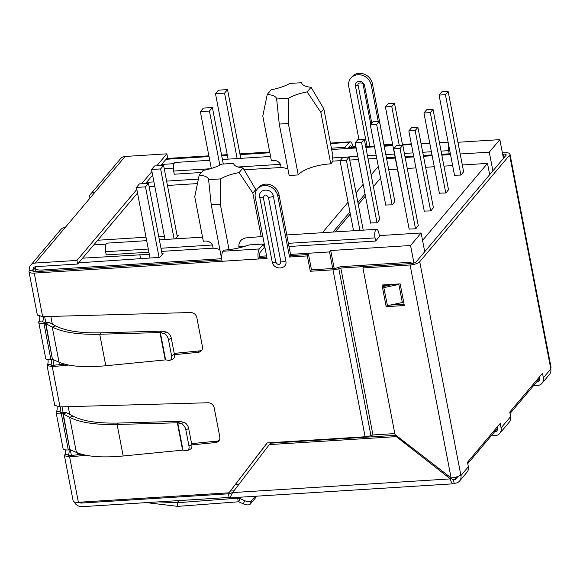 <?xml version="1.0" encoding="UTF-8"?>
<svg xmlns="http://www.w3.org/2000/svg" width="580" height="580" viewBox="0 0 580 580"><rect width="100%" height="100%" fill="white"/><g stroke="black" fill="none" stroke-linecap="round" stroke-linejoin="round"><path stroke-width="0.87" d="M89.103 199.172A7.765 6.829 40.1 0 1 90.516 194.322A7.765 6.829 40.1 0 1 95.062 192.111L65.293 227.396A7.765 6.829 -139.9 0 0 60.748 229.607L30.689 265.256A7.765 6.829 40.1 0 1 35.235 263.044L76.973 260.42L136.822 189.457M221.85 259.956L35.431 271.672A3.879 1.247 169.1 0 1 32.813 270.998A3.879 1.247 169.1 0 1 32.995 270.49L29.363 270.715A7.765 6.829 40.1 0 1 30.689 265.256M76.973 260.42L77.662 264.031L35.931 266.655A3.879 3.415 40.1 0 0 33.654 267.757A3.879 3.415 40.1 0 0 32.995 270.49L35.496 267.518M77.662 264.031L137.511 193.067M145.573 183.512L152.634 175.138M160.689 165.583L167.555 157.448L166.859 153.838L125.121 156.462A7.765 6.829 40.1 0 0 120.575 158.674L90.516 194.322M141.621 183.758L151.938 171.528M156.745 165.829L166.859 153.838M68.998 449.87A3.879 1.363 -93.6 0 1 68.44 454.56L64.815 454.792A3.879 1.363 86.4 0 0 65.322 449.848M60.697 406.87A3.879 1.363 -93.6 0 1 60.102 411.249A3.879 1.247 -10.9 0 0 59.921 411.757A3.879 1.247 -10.9 0 0 62.538 412.438L61.349 413.845A7.765 2.501 169.1 0 1 56.108 412.489A7.765 2.501 169.1 0 1 56.47 411.481A3.879 1.363 86.4 0 0 57.014 406.718M51.62 359.636A3.879 1.363 -93.6 0 1 51.069 364.327L47.437 364.559A3.879 1.363 86.4 0 0 47.944 359.614M43.326 316.637A3.879 1.363 -93.6 0 1 42.724 321.015A3.879 1.247 -10.9 0 0 42.543 321.523A3.879 1.247 -10.9 0 0 45.167 322.204L43.971 323.611A7.765 2.501 169.1 0 1 38.73 322.262A7.765 2.501 169.1 0 1 39.099 321.248A3.879 1.363 86.4 0 0 39.636 316.484M45.167 322.204L46.748 322.161L45.559 323.567L43.971 323.611L50.924 359.709L52.49 359.556L45.559 323.567L49.343 322.552L46.748 322.161M38.73 322.262L45.682 358.353A7.765 2.501 -10.9 0 0 50.924 359.709M52.823 359.491L59.029 362.21C69.267 366.488 84.861 367.676 105.799 365.762L165.235 359.919L159.964 332.558L99.731 334.239C78.539 334.754 62.712 332.369 52.258 327.076L45.936 323.712L52.49 359.556M62.538 412.438L64.126 412.387L62.937 413.801L61.349 413.845L68.302 449.942L69.861 449.783L62.937 413.801L66.715 412.786L64.126 412.387M56.108 412.489L63.06 448.587A7.765 2.501 -10.9 0 0 68.302 449.942M70.194 449.725L76.4 452.436C86.645 456.721 102.24 457.903 123.177 455.996L182.606 450.152L177.342 422.791L117.109 424.473C95.91 424.988 80.091 422.602 69.636 417.31L63.307 413.946L69.861 449.783M59.029 362.21L52.258 327.076L55.673 325.916L49.343 322.552M76.4 452.436L69.636 417.31L73.044 416.15L66.715 412.786M55.673 325.916C65.62 330.977 80.7 333.282 100.92 332.833L99.731 334.239L105.799 365.762M73.044 416.15C82.991 421.211 98.078 423.516 118.298 423.059L117.109 424.473L123.177 455.996M170.215 360.216L173.065 358.882A5.822 3.415 -115.2 0 0 174.406 354.373L171.31 338.27A5.822 3.415 -115.2 0 0 166.561 332.123L163.219 331.318L160.37 332.652L165.612 359.861L168.896 360.383A5.822 3.415 -115.2 0 0 170.215 360.216A5.822 3.415 -115.2 0 0 171.564 355.707L168.461 339.604A5.822 3.415 -115.2 0 0 163.712 333.457L159.964 332.558L161.153 331.144L100.92 332.833M165.612 359.861L165.235 359.919M187.594 450.45L190.436 449.116A5.822 3.415 -115.2 0 0 191.784 444.606L188.681 428.504A5.822 3.415 -115.2 0 0 183.94 422.356L180.597 421.551L177.748 422.885L182.99 450.095L186.274 450.616A5.822 3.415 -115.2 0 0 187.594 450.45A5.822 3.415 -115.2 0 0 188.942 445.94L185.839 429.838A5.822 3.415 -115.2 0 0 181.09 423.69L177.342 422.791L178.531 421.377L118.298 423.059M182.99 450.095L182.606 450.152M163.219 331.318L161.153 331.144M180.597 421.551L178.531 421.377M238.329 501.794L238.808 501.852L240.018 498.611L237.633 498.184L238.329 501.794L177.806 506.369L146.406 502.628M158.326 501.881L177.118 502.759L177.806 506.369M238.358 497.321L237.633 498.184L177.118 502.759L178.952 500.584M256.251 496.197L255.787 497.444A5.822 2.646 -159.5 0 1 255.57 497.814L250.255 504.107A5.822 2.646 -159.5 0 1 243.397 503.889L238.808 501.852M255.36 496.255L251.466 500.866A5.822 2.646 -159.5 0 1 244.608 500.649L240.018 498.611L241.258 497.14M457.352 476.637A3.879 3.415 40.1 0 1 456.627 478.514A3.879 3.415 40.1 0 1 454.358 479.616L453.451 479.674L454.147 483.285A7.765 2.719 -93.6 0 1 453.241 483.814A7.765 2.719 -93.6 0 1 450.37 478.891L396.321 436.624L269.294 444.613L232.624 492.579L229.854 497.858L229.136 497.43L82.15 506.666A7.765 6.829 40.1 0 1 74.16 501.867M229.136 497.43L228.44 493.819L81.454 503.063A3.879 3.415 40.1 0 1 78.793 502.251M494.457 431.984L494.537 431.977A3.879 3.415 40.1 0 0 496.813 430.867A3.879 3.415 40.1 0 0 497.473 428.141L497.241 426.945M536.725 381.865L536.804 381.865A3.879 3.415 -139.9 0 0 539.074 380.755A3.879 3.415 -139.9 0 0 539.741 378.022L539.509 376.833M230.746 493.674L228.44 493.819L229.607 493.979L232.587 492.34M452.516 479.733L453.451 479.674A3.879 1.363 -93.6 0 1 452.995 479.943A3.879 1.363 -93.6 0 1 451.653 477.891M395.98 435.312L270.49 443.2L269.294 444.613M396.321 436.624L396.858 435.986M232.624 492.579L450.37 478.891L451.189 477.927M37.359 315.099L42.637 316.658L190.53 312.526A5.822 5.126 40.1 0 1 196.83 317.601L202.413 346.586A5.822 5.126 40.1 0 1 201.419 350.683A5.822 5.126 40.1 0 1 198.2 352.328L174.457 354.663M51.214 365.11L51.069 364.327C50.54 365.088 51.337 365.393 53.454 365.255L52.265 366.661L47.067 365.509L47.437 364.559M51.069 364.327L50.873 364.776M47.06 365.509L54.73 405.333L60.008 406.892L207.908 402.759A5.822 5.126 40.1 0 1 214.201 407.834L219.784 436.82A5.822 5.126 40.1 0 1 218.79 440.916A5.822 5.126 40.1 0 1 215.571 442.562L191.835 444.889M68.592 455.343L68.44 454.56C67.918 455.322 68.716 455.626 70.832 455.488L69.644 456.895L64.438 455.742L64.815 454.792M68.44 454.56L68.251 455.003M64.438 455.742L73.138 500.917A7.765 2.501 -10.9 0 0 78.38 502.273L228.991 492.804L267.133 442.917L365.125 436.762A7.765 2.501 -10.9 0 0 370.954 435.609L338.807 268.678A7.765 2.501 169.1 0 1 332.978 269.83L310.293 271.259L311.489 269.845L308.531 254.504L290.747 255.62L289.558 257.034L277.813 196.04A12.035 10.585 -139.9 0 0 269.113 186.216A12.035 10.585 -139.9 0 0 257.361 188.986A12.035 10.585 -139.9 0 0 255.309 197.454L267.061 258.448L258.346 258.999A7.765 2.719 -93.6 0 1 259.34 248.958L223.046 251.234L223.989 250.118A31.059 9.998 -10.9 0 0 248.987 244.927L263.508 244.013L264.197 247.624L260.036 252.561A3.879 1.363 86.4 0 0 259.536 257.585L258.346 258.999L34.242 273.086A7.765 2.501 -10.9 0 1 29 271.73L37.352 315.107M29.363 270.715A7.765 2.501 -10.9 0 0 29 271.73M223.046 251.234A7.765 2.719 86.4 0 0 222.053 261.275M263.508 244.013L259.34 248.958M266.8 257.129L259.536 257.585M198.2 352.328L199.389 350.914A5.822 5.126 -139.9 0 0 201.942 349.914M199.389 350.914L174.218 353.387M64.684 364.153L53.454 365.255M68.665 365.052L52.265 366.661L60.008 406.892M215.571 442.562L216.768 441.148A5.822 5.126 -139.9 0 0 219.312 440.147M216.768 441.148L191.596 443.62M82.063 454.379L70.832 455.488M86.043 455.286L69.644 456.895L78.38 502.273M267.25 442.91L228.991 492.804M290.747 255.62L279.002 194.626A12.035 10.585 -139.9 0 0 270.302 184.803A12.035 10.585 -139.9 0 0 258.55 187.572L257.361 188.986M310.293 271.259L307.342 255.918L289.558 257.034M307.342 255.918L308.531 254.504M311.489 269.845L334.167 268.417L330.716 250.524L410.56 245.507L421.123 232.979L424.734 251.713M338.807 268.678L340.815 268.032L372.954 434.964L340.815 268.032L409.763 263.668L410.952 262.254L342.236 266.575A4.502 1.45 169.1 0 0 338.858 267.242L337.082 267.844A3.879 1.247 169.1 0 1 334.167 268.417M385.888 285.258L386.012 285.889M410.952 262.254L411.205 263.574M390.282 284.983L383.554 286.411L387.483 305.638L402.339 302.492L398.859 284.446L384.446 285.353L384.605 286.187M259.724 197.178C257.738 188.399 271.998 187.499 273.398 196.315L285.839 260.92C287.832 269.7 273.564 270.592 272.165 261.783L259.724 197.178A6.018 1.936 -10.9 0 0 263.363 197.679C264.429 194.307 266.126 194.198 268.446 197.36L280.887 261.971C279.821 265.343 278.132 265.452 275.805 262.29L263.363 197.679M394.813 433.579L372.954 434.964L370.954 435.609M166.678 158.485L208.873 155.832M221.56 155.034L227.222 154.679M239.91 153.881L269.722 152.004M331.405 148.175L345.056 147.32L345.317 148.654M330.52 143.55L349.225 142.375L345.056 147.32M347.804 148.494L349.921 145.986A3.879 1.363 -93.6 0 1 350.371 145.718A3.879 1.363 -93.6 0 1 351.676 147.61M349.225 142.375A7.765 2.719 -93.6 0 1 350.131 141.846A7.765 2.719 -93.6 0 1 352.995 146.769L352.321 147.574M352.995 146.769L355.91 146.588M358.947 139.483L348.769 86.638A12.035 10.585 40.1 0 1 350.82 78.169A12.035 10.585 40.1 0 1 357.867 74.74A12.035 10.585 40.1 0 1 371.272 85.224L378.218 121.293M350.82 78.169L352.009 76.763A12.035 10.585 40.1 0 1 359.056 73.334A12.035 10.585 40.1 0 1 372.462 83.81L383.989 145.072M384.207 144.811L392.616 144.282M371.773 123.119L364.559 85.644A4.85 4.27 -139.9 0 0 361.05 81.686A4.85 4.27 -139.9 0 0 356.308 82.802A4.85 4.27 -139.9 0 0 355.482 86.217L367.118 146.638M459.599 481.016L467.038 472.192A7.765 6.829 -139.9 0 0 468.364 466.733L467.495 462.216L500.236 423.4L501.098 427.909A7.765 6.829 40.1 0 1 499.779 433.376L509.305 422.08A7.765 6.829 -139.9 0 0 510.625 416.614L509.755 412.104L542.496 373.288L543.366 377.798A7.765 6.829 40.1 0 1 542.046 383.257L549.485 374.434A7.765 6.829 -139.9 0 0 550.804 368.974L509.624 155.121L419.739 261.703L460.919 475.557A7.765 6.829 -139.9 0 1 459.599 481.016A7.765 6.829 -139.9 0 1 455.053 483.227L454.147 483.285M542.046 383.257A7.765 6.829 40.1 0 1 537.5 385.475L533.47 385.729M499.779 433.376A7.765 6.829 40.1 0 1 495.233 435.587L491.202 435.841M502.657 154.222L503.556 154.171A3.879 1.247 169.1 0 1 506.18 154.846A3.879 1.247 169.1 0 1 505.999 155.353L416.107 261.928A3.879 1.247 169.1 0 1 411.292 263.574L364.11 266.539L362.921 267.945L410.096 264.98L451.11 477.927A7.765 2.501 169.1 0 0 460.745 474.65M419.739 261.703A7.765 2.501 169.1 0 1 410.096 264.98M404.318 305.529L386.171 306.668L382.002 285.012L400.149 283.874L404.318 305.529M362.921 267.945L395.002 434.55L451.11 477.927M550.637 368.075A7.765 2.501 -10.9 0 0 551 367.06L509.994 154.113A7.765 2.501 -10.9 0 0 504.752 152.757L502.403 152.903M509.624 155.121A7.765 2.501 -10.9 0 0 509.994 154.113M383.554 286.411L387.483 305.638M383.728 286.375L383.445 284.925M404.064 304.21L390.086 305.087M387.36 305.261L386.171 306.668M398.859 284.446L384.011 287.593M450.16 152.714L449.232 153.809L448.623 150.655A6.307 2.211 -93.6 0 1 448.587 144.543M357.795 156.361L332.485 157.956A6.307 2.211 -93.6 0 1 332.296 152.779L323.843 108.902L320.87 112.433L330.774 163.864L333.094 161.109L340.105 160.674M375.651 241.048L375.042 237.894A6.307 2.211 -93.6 0 1 375.847 229.731A6.307 2.211 -93.6 0 1 376.579 229.303A6.307 2.211 -93.6 0 1 378.914 233.305L379.523 236.466L375.651 241.048L288.992 246.5M262.82 236.451L245.768 237.909C241.149 238.975 238.837 241.824 238.829 246.456L239.098 247.856M287.919 169.026A25.237 8.12 -10.9 0 0 281.133 167.489L280.524 164.328C278.385 161.015 275.333 159.775 271.375 160.609L262.798 116.08L267.235 94.417A25.237 8.12 169.1 0 1 276.602 98.767A25.237 8.12 169.1 0 1 276.631 98.977L279.263 124.069L288.332 123.504L288.572 98.223A25.237 8.12 169.1 0 1 307.154 91.901L320.87 112.433M219.878 249.704A25.237 8.12 -10.9 0 0 213.092 248.16L212.483 245.006C210.344 241.693 207.292 240.454 203.333 241.287L194.757 196.758L199.194 175.088A25.237 8.12 169.1 0 1 208.561 179.438A25.237 8.12 169.1 0 1 208.597 179.655L211.221 204.747L221.125 256.179L221.712 256.142M539.777 378.254L510.03 413.518M497.51 428.366L467.763 463.63M492.891 170.89L489.281 152.163L499.851 139.635L503.454 158.362M413.939 263.081L410.56 245.507M499.851 139.635L457.939 142.267M82.606 258.165L149.306 254.308M162.001 253.547L163.089 253.475L159.812 257.361L78.677 262.827M36.17 266.633L35.815 267.061A9.708 3.125 169.1 0 0 35.358 268.322A9.708 3.125 169.1 0 0 41.912 270.019L221.727 258.716M259.376 256.345L266.568 255.896M290.515 254.388L329.527 251.938L330.716 250.524M421.123 232.979L379.356 235.603M322.371 232.71L348.058 202.253M356.033 192.799L363.181 184.324M371.149 174.87L378.298 166.395M386.592 158.615L395.27 158.072M405.145 157.456L413.823 156.904M423.494 156.296L432.173 155.752M441.844 155.143L450.522 154.599M460.194 153.99L489.281 152.163M411.307 143.862L402.433 144.42M392.762 145.029L384.083 145.573M374.404 146.182L365.733 146.725M356.055 147.334L348.377 147.82M269.86 152.757L240.055 154.628M227.367 155.425L221.705 155.781M209.018 156.578L166.003 159.282M161.66 164.437L174.014 163.661M173.362 168.113L164.234 168.686M146.537 182.367L153.939 181.895M166.619 181.105L198.447 179.104M197.57 183.57L167.46 185.462M154.773 186.26L149.111 186.615M97.73 240.243L146.015 237.206M158.724 236.538L164.43 236.379M177.118 235.618L178.205 235.552L175.435 238.837M106.068 244.129L93.8 244.898M449.232 153.809L441.677 154.287M432.006 154.896L423.327 155.44M413.656 156.049L404.978 156.593M395.103 157.216L386.425 157.76M376.753 158.369L368.075 158.913M358.404 159.522L349.726 160.065M330.774 163.864A25.237 8.12 -10.9 0 0 298.236 174.935L288.332 123.504M279.263 124.069L289.166 175.501L298.236 174.935M281.133 167.489L244.057 169.817M201.376 172.499L174.268 174.203L173.659 171.049A6.307 2.211 -93.6 0 1 175.203 162.458L209.735 160.283M265.046 248.001L263.813 248.081M213.092 248.16L161.588 251.401M148.9 252.198L106.227 254.881L105.618 251.72A6.307 2.211 -93.6 0 1 107.162 243.129L146.675 240.649M366.654 437.153L366.553 436.624M421.196 143.238L421.319 143.876M365.212 437.248L332.978 269.83M332.717 268.511L329.527 251.938M140.635 258.774L139.823 254.569M349.936 211.997L333.805 231.123L333.971 231.978M365.059 194.068L357.911 202.543M332.485 157.956L333.094 161.109M256.077 190.98L255.802 189.58L243.027 167.939A25.237 8.12 169.1 0 1 233.66 163.582A25.237 8.12 169.1 0 1 233.631 163.371L233.74 163.879M323.843 108.902L311.068 87.261L307.154 91.901M311.068 87.261A25.237 8.12 169.1 0 1 301.701 82.911A25.237 8.12 169.1 0 1 301.673 82.701L289.732 83.447A25.237 8.12 169.1 0 1 271.15 89.769L267.235 94.417M276.631 98.977L288.572 98.223M199.194 175.088L203.109 170.447A25.237 8.12 169.1 0 0 221.69 164.125L233.631 163.371M208.597 179.655L220.53 178.901A25.237 8.12 169.1 0 1 239.112 172.579L243.027 167.939M239.112 172.579L252.829 193.111L255.802 189.58M252.829 193.111L261.196 236.553M301.673 82.701L301.774 83.208M229.049 249.646L220.291 204.174L220.53 178.901M220.291 204.174L211.221 204.747M422.552 240.41L487.497 163.4L489.679 174.703M487.497 163.4L462.311 164.981M452.639 165.59L443.961 166.141M434.289 166.743L425.611 167.294M415.94 167.903L407.262 168.446M397.387 169.063L388.709 169.614M380.56 178.132L373.411 186.615M365.443 196.062L358.295 204.537M350.32 213.991L335.211 231.906M454.495 175.232L461.18 175.051L463.601 171.687M448.485 189.617L446.063 192.973L439.372 193.162M409.132 229.02L415.816 228.832L418.245 225.468M370.613 222.938L377.29 222.763L379.726 219.407M424.255 211.091L430.94 210.902L433.361 207.546M385.736 205.008L392.406 204.834L394.849 201.477M439.415 193.394L423.944 113.02L426.677 109.772L433.028 109.374L430.295 112.621L423.944 113.02M430.295 112.621L445.766 192.995M448.558 190.015L433.028 109.374M377.014 222.785L361.536 142.397L364.269 139.149L379.798 219.784M370.663 223.184L355.185 142.796L361.536 142.397M364.269 139.149L357.918 139.548L355.185 142.796M359.897 230.354L346.412 160.326L349.153 157.078L363.225 230.144M353.546 230.753L340.061 160.725L346.412 160.326M349.153 157.078L342.802 157.477L340.061 160.725M400.903 187.325L385.424 106.938L388.158 103.69L394.509 103.291L391.775 106.539L385.424 106.938M391.775 106.539L399.265 145.45M402.592 145.246L394.509 103.291M424.299 211.323L408.82 130.95L411.561 127.701L417.912 127.303L415.171 130.551L408.82 130.95M415.171 130.551L430.65 210.924M433.441 207.944L417.912 127.303M454.539 175.465L439.06 95.091L441.8 91.843L448.151 91.444L445.411 94.692L439.06 95.091M445.411 94.692L460.89 175.066M463.681 172.086L448.151 91.444M385.78 205.255L370.301 124.867L373.041 121.619L379.392 121.22L376.652 124.468L370.301 124.867M376.652 124.468L392.131 204.856M394.922 201.862L379.392 121.22M409.175 229.252L393.704 148.879L396.437 145.631L402.788 145.232L400.055 148.48L393.704 148.879M400.055 148.48L415.526 228.854M418.318 225.867L402.788 145.232M159.087 257.404L145.5 186.862L136.43 187.427L139.403 183.903L148.48 183.331L162.19 254.54M136.43 187.427L150.017 257.977M174.101 238.924L160.624 168.932L151.547 169.498L165.024 239.496M151.547 169.498L154.526 165.974L163.596 165.401L177.313 236.611M148.48 183.331L145.5 186.862M160.624 168.932L163.596 165.401M219.849 165.133L209.438 111.055L200.361 111.621L203.341 108.097L212.411 107.525L223.293 164.024M200.361 111.621L211.308 168.468M237.155 158.565L224.554 93.126L215.485 93.699L228.085 159.13M215.485 93.699L218.457 90.168L227.534 89.596L240.765 158.333M212.411 107.525L209.438 111.055M224.554 93.126L227.534 89.596M35.235 263.044L65.293 227.396M95.062 192.111L125.121 156.462M60.276 412.162L60.102 411.249L56.47 411.481M42.898 321.929L42.724 321.015L39.099 321.248M163.712 333.457L166.561 332.123M168.461 339.604L171.31 338.27M171.564 355.707L174.406 354.373M181.09 423.69L183.94 422.356M185.839 429.838L188.681 428.504M188.942 445.94L191.784 444.606M243.397 503.889L244.608 500.649M250.255 504.107L251.466 500.866M255.57 497.814L256.171 496.204M81.454 503.063L82.324 502.026M454.358 479.616L456.677 476.869M497.517 428.446L494.537 431.977M539.784 378.327L536.804 381.865M42.637 316.658L34.242 273.086M33.169 271.396L32.995 270.49M277.813 196.04L279.002 194.626M272.165 261.783A6.018 1.936 -10.9 0 0 275.805 262.29M280.887 261.971A6.018 1.936 -10.9 0 0 285.839 260.92M273.398 196.315A6.018 1.936 169.1 0 1 268.446 197.36M372.462 83.81L371.272 85.224M364.428 85.129A2.139 0.689 -10.9 0 0 363.218 84.992C363.544 81.939 356.656 82.374 358.135 85.318A2.139 0.689 -10.9 0 0 355.482 86.217M370.787 124.294L363.218 84.992M358.135 85.318L369.91 146.465M460.919 475.557L468.364 466.733M543.366 377.798L550.804 368.974M501.098 427.909L510.625 416.614M503.556 154.171L504.201 157.484M448.623 150.655L441.068 151.126M431.397 151.735L422.718 152.279M413.047 152.888L404.369 153.432M394.494 154.055L385.823 154.599M376.145 155.208L367.466 155.752M375.042 237.894L288.383 243.339M264.437 244.847L263.675 244.89M245.797 246.014L238.829 246.456M239.098 484.104L235.581 484.329M41.912 270.019L42.144 271.251M50.844 316.426L52.331 324.147M59.718 362.5L60.124 364.595M68.222 406.66L69.709 414.374M77.097 452.733L77.495 454.829M280.524 164.328L237.967 167.004M210.402 168.737L173.659 171.049M212.483 245.006L160.979 248.24M148.291 249.037L105.618 251.72M229.854 497.858L453.241 483.814M350.131 141.846L330.426 143.086M230.456 491.035L233.972 490.81M71.383 455.43L70.296 449.768M63.104 412.416L62.024 406.834M54.012 365.197L52.918 359.535M45.726 322.19L44.653 316.6M35.996 271.636L35.358 268.322M270.577 156.462L222.415 159.486M448.13 142.194L439.459 142.738M429.78 143.347L421.102 143.891M411.43 144.5L402.556 145.058M392.877 145.667L384.207 146.211M374.528 146.82L365.857 147.363M356.178 147.972L331.666 149.51M202.536 237.133L159.362 239.852M376.579 229.303L286.767 234.951"/></g></svg>

